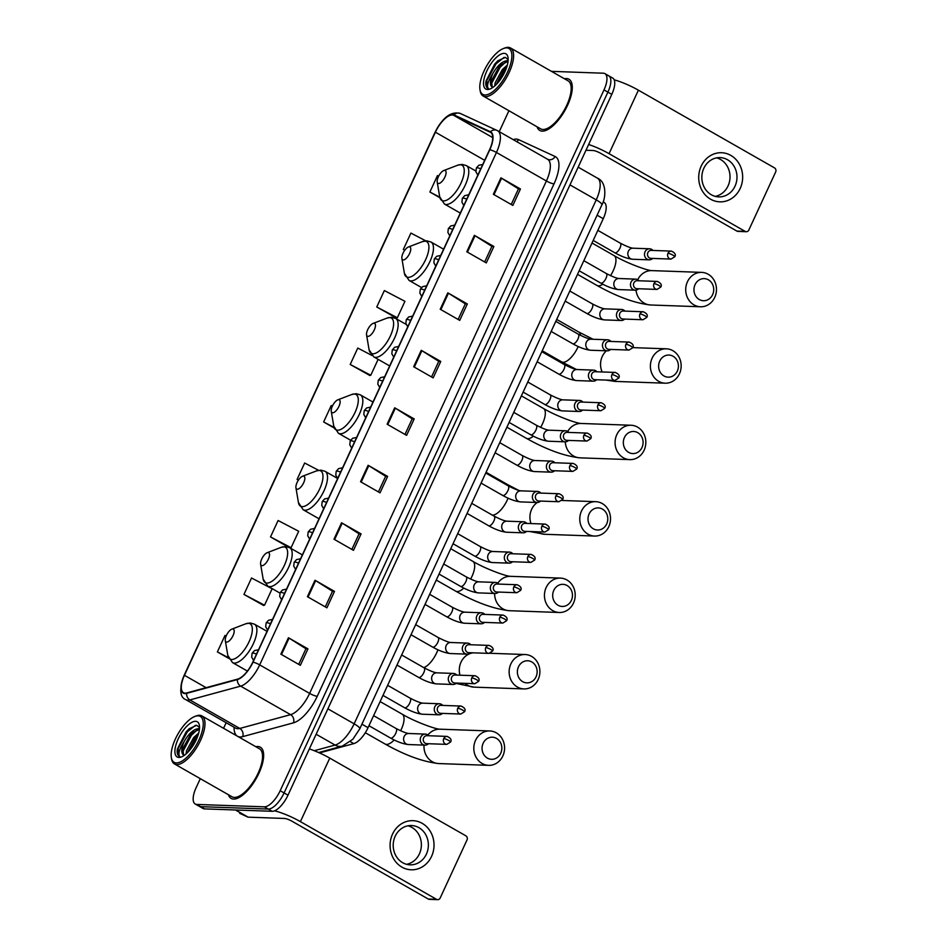 <?xml version="1.0" encoding="UTF-8"?>
<svg xmlns="http://www.w3.org/2000/svg" width="947" height="947" viewBox="0 0 947 947"><rect width="100%" height="100%" fill="white"/><g stroke="black" fill="none" stroke-linecap="round" stroke-linejoin="round"><path stroke-width="1.42" d="M603.902 202.291A18.431 7.469 119.7 0 1 604.127 202.409A18.431 7.469 119.7 0 1 603.239 218.71L368.052 727.687A18.431 7.469 119.7 0 1 353.776 743.62L319.494 752.924M200.291 778.671L196.112 787.715A18.431 7.469 -60.3 0 0 195.224 804.015L203.025 808.466A18.431 7.469 -60.3 0 0 204.576 808.892L272.156 811.295A18.431 7.469 -60.3 0 0 287.995 795.16L611.798 94.369A18.431 7.469 -60.3 0 0 612.697 78.068L608.791 75.843A18.431 7.469 -60.3 0 0 607.24 75.429M195.224 804.015A18.431 7.469 -60.3 0 0 196.763 804.429L264.355 806.832L268.261 809.069A18.431 7.469 -60.3 0 0 284.088 792.935L607.903 92.143A18.431 7.469 -60.3 0 0 608.791 75.843A18.431 7.469 -60.3 0 1 607.903 92.143L284.088 792.935A18.431 7.469 -60.3 0 1 268.261 809.069L200.669 806.655L268.261 809.069L272.156 811.295M199.119 806.24A18.431 7.469 -60.3 0 0 200.669 806.655A18.431 7.469 -60.3 0 1 199.119 806.24M233.601 799.067A29.487 11.944 -60.3 0 0 257.584 775.995A29.487 11.944 -60.3 0 0 260.354 747.183A29.487 11.944 -60.3 0 0 257.88 746.508A29.487 11.944 -60.3 0 0 255.832 746.721A29.487 11.944 -60.3 0 1 257.88 746.508A29.487 11.944 -60.3 0 1 260.354 747.183A29.487 11.944 -60.3 0 1 257.584 775.995A29.487 11.944 -60.3 0 1 233.601 799.067A29.487 11.944 -60.3 0 1 231.115 798.392A29.487 11.944 -60.3 0 0 233.601 799.067M542.229 131.124A29.487 11.944 -60.3 0 0 566.223 108.053A29.487 11.944 -60.3 0 0 568.993 79.24A29.487 11.944 -60.3 0 0 566.519 78.565A29.487 11.944 -60.3 0 0 564.471 78.779A29.487 11.944 -60.3 0 1 566.519 78.565A29.487 11.944 -60.3 0 1 568.993 79.24A29.487 11.944 -60.3 0 1 566.223 108.053A29.487 11.944 -60.3 0 1 542.229 131.124A29.487 11.944 -60.3 0 1 539.754 130.449A29.487 11.944 -60.3 0 0 542.229 131.124M185.139 693.145A19.662 7.967 119.7 0 1 183.481 692.695A19.662 7.967 119.7 0 1 184.44 675.306L435.395 132.201A19.662 7.967 119.7 0 1 453.684 115.309L490.274 132.213A19.662 7.967 119.7 0 1 490.522 132.343A19.662 7.967 119.7 0 1 489.563 149.733L252.802 662.142A19.662 7.967 119.7 0 1 237.567 679.129L186.784 692.932A19.662 7.967 119.7 0 1 185.139 693.145M184.937 693.583A20.147 8.168 -60.3 0 0 186.63 693.358L237.401 679.567A20.147 8.168 -60.3 0 0 253.015 662.142L489.788 149.733A20.147 8.168 -60.3 0 0 490.51 131.787L453.921 114.883A20.147 8.168 -60.3 0 0 435.17 132.189L184.215 675.306A20.147 8.168 -60.3 0 0 184.937 693.583M376.752 306.994L397.349 317.754L404.937 301.324L384.352 290.563L376.752 306.994L396.343 317.955M371.875 355.421L357.788 348.046L350.201 364.477L369.78 375.45M243.947 594.42L264.533 605.18L272.132 588.762L251.535 578.001L243.947 594.42L263.526 605.393M228.428 794.734A29.487 11.944 -60.3 0 0 231.115 798.392A29.487 11.944 -60.3 0 1 228.428 794.734M537.056 126.791A29.487 11.944 -60.3 0 0 539.754 130.449A29.487 11.944 -60.3 0 1 537.056 126.791M508.93 110.728L499.247 131.669M226.155 722.715L223.575 728.302M264.355 806.832A18.431 7.469 -60.3 0 0 280.182 790.709L603.997 89.918A18.431 7.469 -60.3 0 0 604.896 73.617A18.431 7.469 -60.3 0 0 603.346 73.203L551.462 71.356M447.813 292.824L467.321 303.963L459.733 320.382L440.225 309.243L447.813 292.824A4.913 0.935 -155.2 0 1 448.452 293.203L440.876 309.622M474.376 235.341L493.884 246.48L486.296 262.899L466.788 251.76L474.376 235.341A4.913 0.935 -155.2 0 1 475.015 235.72L467.439 252.127M500.939 177.847L520.448 188.986L512.86 205.416L493.351 194.277L500.939 177.847A4.913 0.935 -155.2 0 1 501.579 178.237L494.003 194.644M368.123 465.285L387.631 476.424L380.043 492.842L360.535 481.703L368.123 465.285A4.913 0.935 -155.2 0 1 368.774 465.664L361.186 482.082M341.559 522.768L361.067 533.907L353.48 550.337L333.971 539.198L341.559 522.768A4.913 0.935 -155.2 0 1 342.21 523.158L334.622 539.565M314.996 580.251L334.504 591.39L326.916 607.82L307.408 596.681L314.996 580.251A4.913 0.935 -155.2 0 1 315.647 580.641L308.059 597.048M288.433 637.745L307.953 648.884L300.353 665.303L280.845 654.164L288.433 637.745A4.913 0.935 -155.2 0 1 289.084 638.124L281.496 654.543M421.249 350.307L440.757 361.446L433.17 377.877L413.661 366.738L421.249 350.307A4.913 0.935 -155.2 0 1 421.889 350.698L414.312 367.105M394.686 407.802L414.194 418.929L406.606 435.36L387.098 424.22L394.686 407.802A4.913 0.935 -155.2 0 1 395.337 408.181L387.749 424.587M425.795 240.858L410.915 233.08L403.315 249.499L404.736 250.304M438.627 176.201L437.467 175.586L429.879 192.016L439.882 197.722M318.594 470.304L304.662 463.024L297.074 479.454L298.376 480.188M290.09 547.922L291.096 547.697L270.511 536.937L288.196 547.035M291.096 547.697L298.696 531.267L278.098 520.507L270.511 536.937M226.132 636.088L224.972 635.484L217.384 651.915L228.712 658.378M332.373 406.133L331.225 405.541L323.637 421.96L334.232 428.008M414.194 418.929L412.182 418.858M404.985 434.436L412.205 418.811L395.337 408.181M440.757 361.446L438.745 361.375M431.548 376.942L438.769 361.328L421.889 350.698M307.953 648.884L305.928 648.813M298.731 664.38L305.952 648.754L289.084 638.124M334.504 591.39L332.492 591.319M325.295 606.897L332.515 591.271L315.647 580.641M361.067 533.907L359.055 533.836M351.858 549.402L359.079 533.788L342.21 523.158M387.631 476.424L385.618 476.353M378.421 491.919L385.642 476.294L368.774 465.664M520.448 188.986L518.435 188.915M511.238 204.481L518.459 188.867L501.579 178.237M493.884 246.48L491.872 246.398M484.675 261.976L491.895 246.35L475.015 235.72M467.321 303.963L465.308 303.892M458.111 319.459L465.332 303.833L448.452 293.203M323.637 421.96L334.042 427.405M297.074 479.454L298.4 480.141M264.533 605.18L263.266 605.453M217.384 651.915L228.416 657.68M350.201 364.477L370.786 375.237L369.508 375.497M378.125 359.351L370.786 375.237M397.349 317.754L396.071 318.014M403.315 249.499L404.771 250.257M429.879 192.016L439.763 197.177M431.56 856.372A24.575 21.97 -88 0 1 401.93 867.132A24.575 21.97 -88 0 1 392.543 834.094A24.575 21.97 -88 0 1 422.173 823.334A24.575 21.97 -88 0 1 431.56 856.372M395.171 836.272A19.662 17.579 92 0 0 410.087 864.836A19.662 17.579 92 0 0 426.399 854.099A19.662 17.579 92 0 0 411.483 825.535A19.662 17.579 92 0 0 395.171 836.272M407.979 825.808A19.662 17.579 -88 0 1 419.414 853.851A19.662 17.579 -88 0 1 406.618 864.315M274.512 810.821A24.575 4.676 24.8 0 1 300.412 821.629L436.496 899.319A3.066 2.746 92 0 0 440.201 897.969L467.013 839.942A3.066 2.746 92 0 0 465.841 835.81L329.757 758.121L300.412 821.629M309.361 748.923A24.575 4.676 24.8 0 1 329.757 758.121M437.656 899.65L429.417 899.354A3.066 2.746 -88 0 1 428.257 899.023L292.173 821.333A6.144 1.172 -155.2 0 0 284.55 818.457L248.126 817.154A3.066 1.243 119.7 0 1 247.913 817.107L239.757 813.343A3.066 1.243 119.7 0 1 239.721 813.319A3.066 1.243 119.7 0 1 239.674 813.295M198.089 715.825A26.421 10.701 -60.3 0 0 194.833 716.453A26.421 10.701 -60.3 0 0 177.918 734.067A26.421 10.701 -60.3 0 0 171.348 757.588A26.421 10.701 -60.3 0 0 176.331 762.915A26.421 10.701 -60.3 0 0 199.024 739.796A26.421 10.701 -60.3 0 0 198.089 715.825M171.348 757.588L171.585 758.985A27.641 11.198 -60.3 0 0 174.485 763.933A27.641 11.198 -60.3 0 0 176.805 764.56A27.641 11.198 -60.3 0 0 199.296 742.945A27.641 11.198 -60.3 0 0 201.889 715.92A27.641 11.198 -60.3 0 0 199.568 715.293A27.641 11.198 -60.3 0 0 196.159 715.944L194.833 716.453M174.485 763.933L232.039 796.794A27.641 11.198 -60.3 0 0 234.359 797.421A27.641 11.198 -60.3 0 0 256.85 775.794A27.641 11.198 -60.3 0 0 259.442 748.781L201.889 715.92M199.533 727.521L196.704 725.307L189.069 728.799L177.148 750.355C176.994 753.848 177.894 755.919 179.835 756.594C177.764 754.333 179.232 749.255 184.263 741.371C188.927 733.298 193.721 729.048 198.681 728.622L199.474 728.776M186.074 753.93L186.5 750.793L193.638 737.571L198.728 732.978M187.482 752.605L194.857 738.269L198.124 735.002M184.263 741.371A15.353 6.227 -60.3 0 0 183.517 754.948A15.353 6.227 -60.3 0 0 184.405 755.256M183.611 754.996L182.842 748.71L189.98 735.488L192.726 732.658L199.426 729.308M178.865 757.434A20.278 8.215 -60.3 0 0 181.327 756.973A20.278 8.215 -60.3 0 0 194.348 743.442A20.278 8.215 -60.3 0 0 199.379 725.355A20.278 8.215 -60.3 0 0 195.555 721.306A20.278 8.215 -60.3 0 0 178.143 739.051A20.278 8.215 -60.3 0 0 178.865 757.434M179.22 756.322L179.835 756.594M179.243 756.333L178.119 748.58L186.63 732.386L195.449 725.331M182.629 753.552L182.996 751.362L191.507 735.18L197.284 729.758M188.678 751.35L197.568 736.612M177.326 749.124L186.014 732.043L189.293 728.61M182.499 750.533L190.892 734.825L193.531 731.984M187.601 752.486L195.769 737.606L198.112 735.061M500.726 753.267A11.056 9.884 92 0 0 496.5 738.4A11.056 9.884 92 0 0 483.171 743.241A11.056 9.884 92 0 0 487.397 758.109A11.056 9.884 92 0 0 500.726 753.267M475.536 740.353A17.2 15.377 -88 0 1 489.812 730.966A17.2 15.377 -88 0 1 502.857 755.955A17.2 15.377 -88 0 1 488.581 765.342A17.2 15.377 -88 0 1 475.536 740.353M232.761 628.962A7.375 2.983 -60.3 0 0 231.849 629.128A7.375 2.983 -60.3 0 0 227.138 634.04A7.375 2.983 -60.3 0 0 225.303 640.61A7.375 2.983 -60.3 0 0 226.688 642.102A7.375 2.983 -60.3 0 0 233.021 635.638A7.375 2.983 -60.3 0 0 232.761 628.962M536.038 676.833A11.056 9.884 92 0 0 531.812 661.965A11.056 9.884 92 0 0 518.483 666.806A11.056 9.884 92 0 0 522.708 681.674A11.056 9.884 92 0 0 536.038 676.833M510.859 663.93A17.2 15.377 -88 0 1 525.123 654.531A17.2 15.377 -88 0 1 538.168 679.52A17.2 15.377 -88 0 1 523.904 688.919A17.2 15.377 -88 0 1 510.859 663.93M268.084 552.527A7.375 2.983 -60.3 0 0 267.172 552.705A7.375 2.983 -60.3 0 0 262.449 557.617A7.375 2.983 -60.3 0 0 260.614 564.175A7.375 2.983 -60.3 0 0 262.011 565.667A7.375 2.983 -60.3 0 0 268.344 559.215A7.375 2.983 -60.3 0 0 268.084 552.527M571.361 600.41A11.056 9.884 92 0 0 567.135 585.542A11.056 9.884 92 0 0 553.794 590.383A11.056 9.884 92 0 0 558.02 605.251A11.056 9.884 92 0 0 571.361 600.41M546.17 587.495A17.2 15.377 -88 0 1 560.446 578.108A17.2 15.377 -88 0 1 573.491 603.097A17.2 15.377 -88 0 1 559.215 612.484A17.2 15.377 -88 0 1 546.17 587.495M303.395 476.092A7.375 2.983 -60.3 0 0 302.484 476.27A7.375 2.983 -60.3 0 0 297.76 481.183A7.375 2.983 -60.3 0 0 295.938 487.752A7.375 2.983 -60.3 0 0 297.322 489.232A7.375 2.983 -60.3 0 0 303.656 482.781A7.375 2.983 -60.3 0 0 303.395 476.092M606.672 523.975A11.056 9.884 92 0 0 602.446 509.107A11.056 9.884 92 0 0 589.117 513.949A11.056 9.884 92 0 0 593.343 528.817A11.056 9.884 92 0 0 606.672 523.975M581.494 511.072A17.2 15.377 -88 0 1 595.758 501.673A17.2 15.377 -88 0 1 608.803 526.662A17.2 15.377 -88 0 1 594.538 536.049A17.2 15.377 -88 0 1 581.494 511.072M338.706 399.67A7.375 2.983 -60.3 0 0 337.795 399.847A7.375 2.983 -60.3 0 0 333.084 404.76A7.375 2.983 -60.3 0 0 331.249 411.318A7.375 2.983 -60.3 0 0 332.634 412.809A7.375 2.983 -60.3 0 0 338.967 406.358A7.375 2.983 -60.3 0 0 338.706 399.67M641.983 447.54A11.056 9.884 92 0 0 637.757 432.672A11.056 9.884 92 0 0 624.428 437.526A11.056 9.884 92 0 0 628.654 452.382A11.056 9.884 92 0 0 641.983 447.54M616.805 434.637A17.2 15.377 -88 0 1 631.069 425.25A17.2 15.377 -88 0 1 644.114 450.227A17.2 15.377 -88 0 1 629.85 459.626A17.2 15.377 -88 0 1 616.805 434.637M374.029 323.235A7.375 2.983 -60.3 0 0 373.118 323.412A7.375 2.983 -60.3 0 0 368.395 328.325A7.375 2.983 -60.3 0 0 366.56 334.895A7.375 2.983 -60.3 0 0 367.957 336.374A7.375 2.983 -60.3 0 0 374.29 329.923A7.375 2.983 -60.3 0 0 374.029 323.235M677.306 371.117A11.056 9.884 92 0 0 673.08 356.25A11.056 9.884 92 0 0 659.739 361.091A11.056 9.884 92 0 0 663.965 375.959A11.056 9.884 92 0 0 677.306 371.117M652.116 358.203A17.2 15.377 -88 0 1 666.392 348.816A17.2 15.377 -88 0 1 679.437 373.805A17.2 15.377 -88 0 1 665.161 383.192A17.2 15.377 -88 0 1 652.116 358.203M409.341 246.812A7.375 2.983 -60.3 0 0 408.429 246.978A7.375 2.983 -60.3 0 0 403.706 251.89A7.375 2.983 -60.3 0 0 401.883 258.46A7.375 2.983 -60.3 0 0 403.268 259.952A7.375 2.983 -60.3 0 0 409.601 253.488A7.375 2.983 -60.3 0 0 409.341 246.812M712.618 294.683A11.056 9.884 92 0 0 708.392 279.815A11.056 9.884 92 0 0 695.062 284.656A11.056 9.884 92 0 0 699.288 299.524A11.056 9.884 92 0 0 712.618 294.683M687.439 281.78A17.2 15.377 -88 0 1 701.703 272.381A17.2 15.377 -88 0 1 714.748 297.37A17.2 15.377 -88 0 1 700.484 306.769A17.2 15.377 -88 0 1 687.439 281.78M444.652 170.377A7.375 2.983 -60.3 0 0 443.752 170.555A7.375 2.983 -60.3 0 0 439.029 175.467A7.375 2.983 -60.3 0 0 437.194 182.025A7.375 2.983 -60.3 0 0 438.579 183.517A7.375 2.983 -60.3 0 0 444.912 177.065A7.375 2.983 -60.3 0 0 444.652 170.377M428.742 735.748A5.528 4.948 92 0 0 420.409 738.234A5.528 4.948 92 0 0 428.458 743.726M443.752 738.577A3.989 3.575 92 0 1 447.055 736.399L426.979 735.677A3.989 3.575 92 0 0 425.191 743.229A3.989 3.575 92 0 0 426.695 743.655L446.771 744.378L450.547 742.057A3.989 0.758 24.8 0 0 448.7 740.447A3.989 0.758 -155.2 0 0 443.752 738.577A3.989 3.575 92 0 0 446.771 744.378M442.758 705.408A5.528 4.948 92 0 0 434.424 707.906A5.528 4.948 92 0 0 442.474 713.387M457.768 708.249A3.989 3.575 92 0 1 461.071 706.06L440.994 705.349A3.989 3.575 92 0 0 439.207 712.902A3.989 3.575 92 0 0 440.71 713.328L460.787 714.05L464.563 711.73A3.989 0.758 24.8 0 0 462.716 710.12A3.989 0.758 -155.2 0 0 457.768 708.249A3.989 3.575 92 0 0 460.787 714.05M456.774 675.081A5.528 4.948 92 0 0 448.44 677.578A5.528 4.948 92 0 0 456.49 683.059M471.784 677.91A3.989 3.575 92 0 1 475.086 675.732L455.01 675.022A3.989 3.575 92 0 0 453.222 682.562A3.989 3.575 92 0 0 454.726 683L474.802 683.71L478.578 681.402A3.989 0.758 24.8 0 0 476.732 679.792A3.989 0.758 -155.2 0 0 471.784 677.91A3.989 3.575 92 0 0 474.802 683.71M470.789 644.753A5.528 4.948 92 0 0 462.456 647.239A5.528 4.948 92 0 0 470.505 652.732M485.787 647.582A3.989 3.575 92 0 1 489.102 645.404L469.025 644.682A3.989 3.575 92 0 0 467.238 652.234A3.989 3.575 92 0 0 468.741 652.672L488.818 653.383L492.594 651.062A3.989 0.758 24.8 0 0 490.747 649.453A3.989 0.758 -155.2 0 0 485.787 647.582A3.989 3.575 92 0 0 488.818 653.383M484.805 614.414A5.528 4.948 92 0 0 476.471 616.911A5.528 4.948 92 0 0 484.521 622.404M499.803 617.255A3.989 3.575 92 0 1 503.117 615.065L483.041 614.354A3.989 3.575 92 0 0 481.254 621.907A3.989 3.575 92 0 0 482.757 622.333L502.833 623.055L506.598 620.735A3.989 0.758 24.8 0 0 504.763 619.125A3.989 0.758 -155.2 0 0 499.803 617.255A3.989 3.575 92 0 0 502.833 623.055M498.82 584.086A5.528 4.948 92 0 0 490.487 586.584A5.528 4.948 92 0 0 498.536 592.064M513.819 586.915A3.989 3.575 92 0 1 517.133 584.737L497.057 584.027A3.989 3.575 92 0 0 495.269 591.579A3.989 3.575 92 0 0 496.773 592.005L516.849 592.715L520.613 590.407A3.989 0.758 24.8 0 0 518.778 588.797A3.989 0.758 -155.2 0 0 513.819 586.915A3.989 3.575 92 0 0 516.849 592.715M512.836 553.758A5.528 4.948 92 0 0 504.491 556.256A5.528 4.948 92 0 0 512.552 561.737M527.834 556.587A3.989 3.575 92 0 1 531.149 554.409L511.072 553.699A3.989 3.575 92 0 0 509.285 561.24A3.989 3.575 92 0 0 510.788 561.678L530.865 562.388L534.629 560.079A3.989 0.758 24.8 0 0 532.794 558.458A3.989 0.758 -155.2 0 0 527.834 556.587A3.989 3.575 92 0 0 530.865 562.388M526.852 523.431A5.528 4.948 92 0 0 518.506 525.916A5.528 4.948 92 0 0 526.568 531.409M541.85 526.26A3.989 3.575 92 0 1 545.164 524.082L525.076 523.36A3.989 3.575 92 0 0 523.3 530.912A3.989 3.575 92 0 0 524.792 531.338L544.88 532.06L548.644 529.74A3.989 0.758 24.8 0 0 546.81 528.13A3.989 0.758 -155.2 0 0 541.85 526.26A3.989 3.575 92 0 0 544.88 532.06M540.867 493.091A5.528 4.948 92 0 0 532.522 495.589A5.528 4.948 92 0 0 540.583 501.07M555.865 495.932A3.989 3.575 92 0 1 559.18 493.742L539.092 493.032A3.989 3.575 92 0 0 537.304 500.584A3.989 3.575 92 0 0 538.807 501.01L558.896 501.732L562.66 499.412A3.989 0.758 24.8 0 0 560.825 497.802A3.989 0.758 -155.2 0 0 555.865 495.932A3.989 3.575 92 0 0 558.896 501.732M554.883 462.763A5.528 4.948 92 0 0 546.537 465.261A5.528 4.948 92 0 0 554.599 470.742M569.881 465.593A3.989 3.575 92 0 1 573.195 463.414L553.107 462.704A3.989 3.575 92 0 0 551.32 470.245A3.989 3.575 92 0 0 552.823 470.683L572.911 471.393L576.676 469.085A3.989 0.758 24.8 0 0 574.841 467.475A3.989 0.758 -155.2 0 0 569.881 465.593A3.989 3.575 92 0 0 572.911 471.393M568.898 432.436A5.528 4.948 92 0 0 560.553 434.922A5.528 4.948 92 0 0 568.614 440.414M583.897 435.265A3.989 3.575 92 0 1 587.211 433.087L567.123 432.365A3.989 3.575 92 0 0 565.335 439.917A3.989 3.575 92 0 0 566.839 440.355L586.927 441.065L590.691 438.745A3.989 0.758 24.8 0 0 588.856 437.135A3.989 0.758 -155.2 0 0 583.897 435.265A3.989 3.575 92 0 0 586.927 441.065M582.914 402.096A5.528 4.948 92 0 0 574.569 404.594A5.528 4.948 92 0 0 582.63 410.087M597.912 404.937A3.989 3.575 92 0 1 601.227 402.747L581.138 402.037A3.989 3.575 92 0 0 579.351 409.589A3.989 3.575 92 0 0 580.854 410.015L600.943 410.738L604.707 408.417A3.989 0.758 24.8 0 0 602.872 406.808A3.989 0.758 -155.2 0 0 597.912 404.937A3.989 3.575 92 0 0 600.943 410.738M596.93 371.769A5.528 4.948 92 0 0 588.584 374.266A5.528 4.948 92 0 0 596.646 379.747M611.928 374.598A3.989 3.575 92 0 1 615.242 372.42L595.154 371.709A3.989 3.575 92 0 0 593.367 379.262A3.989 3.575 92 0 0 594.87 379.688L614.958 380.398L618.722 378.09A3.989 0.758 24.8 0 0 616.888 376.48A3.989 0.758 -155.2 0 0 611.928 374.598A3.989 3.575 92 0 0 614.958 380.398M610.945 341.441A5.528 4.948 92 0 0 602.6 343.939A5.528 4.948 92 0 0 610.661 349.419M625.943 344.27A3.989 3.575 92 0 1 629.258 342.092L609.17 341.382A3.989 3.575 92 0 0 607.382 348.922A3.989 3.575 92 0 0 608.885 349.36L628.974 350.07L632.738 347.762A3.989 0.758 24.8 0 0 630.903 346.14A3.989 0.758 -155.2 0 0 625.943 344.27A3.989 3.575 92 0 0 628.974 350.07M624.961 311.113A5.528 4.948 92 0 0 616.615 313.599A5.528 4.948 92 0 0 624.677 319.092M639.959 313.942A3.989 3.575 92 0 1 643.273 311.764L623.185 311.042A3.989 3.575 92 0 0 621.398 318.594A3.989 3.575 92 0 0 622.901 319.021L642.989 319.743L646.754 317.423A3.989 0.758 24.8 0 0 644.919 315.813A3.989 0.758 -155.2 0 0 639.959 313.942A3.989 3.575 92 0 0 642.989 319.743M638.965 280.774A5.528 4.948 92 0 0 630.631 283.271A5.528 4.948 92 0 0 638.68 288.752M653.975 283.615A3.989 3.575 92 0 1 657.289 281.425L637.201 280.714A3.989 3.575 92 0 0 635.413 288.267A3.989 3.575 92 0 0 636.917 288.693L657.005 289.415L660.769 287.095A3.989 0.758 24.8 0 0 658.923 285.485A3.989 0.758 -155.2 0 0 653.975 283.615A3.989 3.575 92 0 0 657.005 289.415M652.98 250.446A5.528 4.948 92 0 0 644.647 252.944A5.528 4.948 92 0 0 652.696 258.424M667.99 253.275A3.989 3.575 92 0 1 671.305 251.097L651.216 250.387A3.989 3.575 92 0 0 649.429 257.927A3.989 3.575 92 0 0 650.932 258.365L671.021 259.076L674.785 256.767A3.989 0.758 24.8 0 0 672.938 255.157A3.989 0.758 -155.2 0 0 667.99 253.275A3.989 3.575 92 0 0 671.021 259.076M740.199 188.429A24.575 21.97 -88 0 1 710.57 199.19A24.575 21.97 -88 0 1 701.171 166.151A24.575 21.97 -88 0 1 730.8 155.391A24.575 21.97 -88 0 1 740.199 188.429M703.81 168.341A19.662 17.579 92 0 0 718.714 196.893A19.662 17.579 92 0 0 735.026 186.157A19.662 17.579 92 0 0 720.111 157.604A19.662 17.579 92 0 0 703.81 168.341M716.619 157.865A19.662 17.579 -88 0 1 728.054 185.908A19.662 17.579 -88 0 1 715.245 196.372M588.643 144.489A24.575 4.676 24.8 0 1 609.051 153.686L745.135 231.376A3.066 2.746 92 0 0 748.828 230.038L775.652 171.999A3.066 2.746 92 0 0 774.48 167.868L638.396 90.178L609.051 153.686M614.165 79.808A24.575 4.676 24.8 0 1 638.396 90.178M746.283 231.707L738.044 231.411A3.066 2.746 -88 0 1 736.884 231.08L600.8 153.39A6.144 1.172 -155.2 0 0 593.177 150.514L585.98 150.253M506.716 47.883A26.421 10.701 -60.3 0 0 503.461 48.51A26.421 10.701 -60.3 0 0 486.545 66.124A26.421 10.701 -60.3 0 0 479.987 89.645A26.421 10.701 -60.3 0 0 484.959 94.972A26.421 10.701 -60.3 0 0 507.651 71.854A26.421 10.701 -60.3 0 0 506.716 47.883M479.987 89.645L480.224 91.042A27.641 11.198 -60.3 0 0 483.112 95.99A27.641 11.198 -60.3 0 0 485.432 96.63A27.641 11.198 -60.3 0 0 507.923 75.002A27.641 11.198 -60.3 0 0 510.528 47.977A27.641 11.198 -60.3 0 0 508.196 47.35A27.641 11.198 -60.3 0 0 504.798 48.001L503.461 48.51M483.112 95.99L540.666 128.851A27.641 11.198 -60.3 0 0 542.986 129.479A27.641 11.198 -60.3 0 0 565.477 107.863A27.641 11.198 -60.3 0 0 568.082 80.838L510.528 47.977M508.16 59.59L505.343 57.376L497.708 60.868L485.775 82.425C485.633 85.905 486.533 87.976 488.474 88.651C486.391 86.39 487.871 81.312 492.902 73.428C497.554 65.367 502.36 61.117 507.308 60.679L508.101 60.833M494.701 85.988L495.127 82.851L502.265 69.628L507.355 65.035M496.121 84.662L503.484 70.327L506.763 67.059M492.902 73.428A15.353 6.227 -60.3 0 0 492.156 87.006A15.353 6.227 -60.3 0 0 493.032 87.313M492.239 87.053L491.469 80.767L498.607 67.545L501.365 64.716L508.054 61.366M487.492 89.503A20.278 8.215 -60.3 0 0 489.954 89.03A20.278 8.215 -60.3 0 0 502.975 75.5A20.278 8.215 -60.3 0 0 508.006 57.412A20.278 8.215 -60.3 0 0 504.195 53.363A20.278 8.215 -60.3 0 0 486.77 71.108A20.278 8.215 -60.3 0 0 487.492 89.503M487.847 88.379L488.474 88.651M487.871 88.391L486.758 80.637L495.257 64.455L504.076 57.388M491.256 85.609L491.635 83.419L500.134 67.237L505.911 61.815M497.305 83.419L506.195 68.669M485.965 81.182L494.654 64.1L497.921 60.679M491.138 82.602L499.531 66.882L502.17 64.041M496.228 84.555L504.408 69.676L506.74 67.13M350.366 741.667L353.776 743.62M361.932 724.183L368.052 727.687M597.107 215.206L603.239 218.71M287.995 795.16L280.182 790.709M204.576 808.892L196.763 804.429M611.798 94.369L603.997 89.918M314.286 750.722L335.096 745.076L316.132 734.245M359.801 728.788A12.287 2.332 -155.2 0 0 354.142 723.828L596.243 199.876A24.575 9.955 -60.3 0 0 597.427 178.154C607.287 182.096 605.607 199.154 601.901 204.836L359.801 728.788L352.805 739.323L342.341 746.106A12.287 10.417 -105.2 0 1 335.096 745.076A24.575 9.955 -60.3 0 0 354.142 723.828L327.875 708.829M601.901 204.836A12.287 2.332 -155.2 0 0 596.243 199.876L569.976 184.89M184.44 675.306L206.115 687.676M513.167 139.611A30.718 12.441 119.7 0 1 516.34 139.102A30.718 12.441 119.7 0 1 518.53 139.611L555.12 156.515A30.718 12.441 119.7 0 1 554.019 183.872L317.245 696.282A30.718 12.441 119.7 0 1 293.44 722.845L242.669 736.636A30.718 12.441 119.7 0 1 237.827 736.435M489.788 149.733A6.144 1.172 24.8 0 1 496.453 152.479L259.679 664.889A24.575 9.955 119.7 0 1 240.633 686.137L189.862 699.928A24.575 9.955 119.7 0 1 187.79 700.2A24.575 9.955 119.7 0 1 185.73 699.632L235.673 728.148A24.575 9.955 -60.3 0 0 237.744 728.705A24.575 9.955 -60.3 0 0 239.804 728.444L290.575 714.654A24.575 9.955 -60.3 0 0 309.622 693.405L546.395 180.995A24.575 9.955 -60.3 0 0 547.591 159.262A6.144 5.611 114.8 0 0 555.12 156.515M186.63 693.358A6.144 5.209 -105.2 0 0 189.862 699.928L239.804 728.444A6.144 5.209 74.8 0 1 242.669 736.636M317.245 696.282A6.144 1.172 -155.2 0 1 309.622 693.405L259.679 664.889A6.144 1.172 -155.2 0 0 253.015 662.142M490.51 131.787A6.144 5.611 -65.2 0 1 497.329 130.591A24.575 9.955 119.7 0 1 497.637 130.745A24.575 9.955 119.7 0 1 496.453 152.479L546.395 180.995A6.144 1.172 -155.2 0 0 554.019 183.872M293.44 722.845A6.144 5.209 74.8 0 0 290.575 714.654L240.633 686.137A6.144 5.209 -105.2 0 1 237.401 679.567M453.921 114.883A6.144 5.611 -65.2 0 1 460.349 113.486C451.163 111.036 442.734 117.321 435.052 132.308L184.097 675.424A6.144 1.172 24.8 0 1 184.215 675.306M237.212 736.079A30.718 12.441 119.7 0 1 234.075 727.237M516.766 141.659A6.144 5.611 114.8 0 0 518.53 139.611M453.684 115.309L492.724 137.599M435.395 132.201L484.675 160.327M235.578 809.993L248.126 817.154M428.257 899.023L436.496 899.319M247.913 817.107L235.436 809.981M394.189 739.974A17.2 6.972 119.7 0 1 386.53 744.413A17.2 6.972 119.7 0 1 385.086 744.022C405.186 755.315 423.072 761.838 438.745 763.566L488.581 765.342M424.031 745.1A17.2 15.377 92 0 0 438.745 763.566M380.114 701.573L402.144 714.145A17.2 6.972 119.7 0 1 401.303 729.356A17.2 6.972 119.7 0 1 400.617 730.776M402.144 714.145C414.81 721.78 436.153 729.403 439.976 729.19A17.2 15.377 92 0 0 427.926 734.979M248.374 623.292A20.313 8.227 -60.3 0 0 245.865 623.765L250.245 622.984L254.423 624.156A22.112 8.961 -60.3 0 1 252.34 645.771A22.112 8.961 -60.3 0 1 234.347 663.078A22.112 8.961 -60.3 0 1 232.489 662.569L227.813 655.407A20.313 8.227 -60.3 0 0 231.636 659.503A20.313 8.227 -60.3 0 0 249.085 641.711A20.313 8.227 -60.3 0 0 248.374 623.292M473.334 652.826A17.2 15.377 92 0 0 461.023 662.154A17.2 15.377 92 0 0 459.982 675.199M464.953 683.367A17.2 15.377 92 0 0 474.068 687.143L523.904 688.919M437.916 649.772A17.2 6.972 119.7 0 1 436.614 652.933A17.2 6.972 119.7 0 1 423.794 667.647M283.686 546.857A20.313 8.227 -60.3 0 0 281.176 547.342L285.568 546.561L289.735 547.721A22.112 8.961 -60.3 0 1 287.651 569.348A22.112 8.961 -60.3 0 1 269.658 586.643A22.112 8.961 -60.3 0 1 267.8 586.134L263.124 578.972A20.313 8.227 -60.3 0 0 266.959 583.068A20.313 8.227 -60.3 0 0 284.408 565.288A20.313 8.227 -60.3 0 0 283.686 546.857M463.817 588.099A17.2 6.972 119.7 0 1 457.164 591.555A17.2 6.972 119.7 0 1 455.72 591.165C475.82 602.458 493.707 608.968 509.379 610.708L559.215 612.484M494.606 593.461A17.2 15.377 92 0 0 509.379 610.708M450.748 548.715L472.766 561.287A17.2 6.972 119.7 0 1 471.937 576.498A17.2 6.972 119.7 0 1 470.623 579.091M472.766 561.287C485.444 568.922 506.787 576.545 510.599 576.332A17.2 15.377 92 0 0 497.779 583.174M318.997 470.422A20.313 8.227 -60.3 0 0 316.499 470.908L320.879 470.126L325.046 471.298A22.112 8.961 -60.3 0 1 322.974 492.913A22.112 8.961 -60.3 0 1 304.981 510.208A22.112 8.961 -60.3 0 1 303.123 509.711L298.435 502.537A20.313 8.227 -60.3 0 0 302.271 506.645A20.313 8.227 -60.3 0 0 319.719 488.853A20.313 8.227 -60.3 0 0 318.997 470.422M508.077 498.158A17.2 6.972 119.7 0 1 507.249 500.075A17.2 6.972 119.7 0 1 492.476 515.132A17.2 6.972 119.7 0 1 492.357 515.121M537.28 502.49A17.2 15.377 92 0 0 531.646 509.297A17.2 15.377 92 0 0 531.007 523.573M537.209 531.788A17.2 15.377 92 0 0 544.691 534.286L594.538 536.049M354.32 393.999A20.313 8.227 -60.3 0 0 351.81 394.485L356.19 393.703L360.369 394.863A22.112 8.961 -60.3 0 1 358.286 416.479A22.112 8.961 -60.3 0 1 340.293 433.785A22.112 8.961 -60.3 0 1 338.434 433.276L333.758 426.114A20.313 8.227 -60.3 0 0 337.582 430.21A20.313 8.227 -60.3 0 0 355.042 412.43A20.313 8.227 -60.3 0 0 354.32 393.999M486.06 472.293L508.089 484.864A17.2 6.972 119.7 0 1 509.486 486.545M533.362 436.176A17.2 6.972 119.7 0 1 527.787 438.698A17.2 6.972 119.7 0 1 526.343 438.307C546.455 449.6 564.341 456.111 580.014 457.851L629.85 459.626M565.264 441.835A17.2 15.377 92 0 0 580.014 457.851M521.383 395.858L543.4 408.429A17.2 6.972 119.7 0 1 542.572 423.64A17.2 6.972 119.7 0 1 540.595 427.393M543.4 408.429C556.078 416.064 577.41 423.688 581.233 423.475A17.2 15.377 92 0 0 567.703 431.43M389.631 317.565A20.313 8.227 -60.3 0 0 387.134 318.05L391.513 317.269L395.68 318.441A22.112 8.961 -60.3 0 1 393.597 340.056A22.112 8.961 -60.3 0 1 375.604 357.35A22.112 8.961 -60.3 0 1 373.745 356.853L369.07 349.68A20.313 8.227 -60.3 0 0 372.905 353.776A20.313 8.227 -60.3 0 0 390.353 335.996A20.313 8.227 -60.3 0 0 389.631 317.565M578.191 346.519A17.2 6.972 119.7 0 1 577.883 347.206A17.2 6.972 119.7 0 1 563.11 362.263A17.2 6.972 119.7 0 1 561.666 361.872L576.439 369.46M606.423 350.804A17.2 15.377 92 0 0 602.28 356.439A17.2 15.377 92 0 0 602.138 371.958M610.188 380.232A17.2 15.377 92 0 0 615.325 381.416L665.161 383.192M424.943 241.142A20.313 8.227 -60.3 0 0 422.445 241.615L426.825 240.834L430.992 242.006A22.112 8.961 -60.3 0 1 428.92 263.621A22.112 8.961 -60.3 0 1 410.927 280.928A22.112 8.961 -60.3 0 1 409.068 280.419L404.381 273.257A20.313 8.227 -60.3 0 0 408.216 277.353A20.313 8.227 -60.3 0 0 425.665 259.573A20.313 8.227 -60.3 0 0 424.943 241.142M556.694 319.423L578.712 331.995A17.2 6.972 119.7 0 1 580.558 335.404M602.813 284.207A17.2 6.972 119.7 0 1 598.421 285.84A17.2 6.972 119.7 0 1 596.977 285.449C617.077 296.742 634.975 303.253 650.636 304.993L700.484 306.769M635.993 290.125A17.2 15.377 92 0 0 650.636 304.993M592.017 243L614.035 255.572A17.2 6.972 119.7 0 1 613.194 270.783A17.2 6.972 119.7 0 1 610.531 275.672M614.035 255.572C626.701 263.207 648.044 270.818 651.867 270.617A17.2 15.377 92 0 0 637.722 279.744M460.266 164.707A20.313 8.227 -60.3 0 0 457.756 165.192L462.148 164.411L466.315 165.583A22.112 8.961 -60.3 0 1 464.231 187.198A22.112 8.961 -60.3 0 1 446.238 204.493A22.112 8.961 -60.3 0 1 444.38 203.984L439.704 196.822A20.313 8.227 -60.3 0 0 443.527 200.918A20.313 8.227 -60.3 0 0 460.988 183.138A20.313 8.227 -60.3 0 0 460.266 164.707M253.595 660.414L251.677 657.111L252.115 653.264A6.144 1.172 24.8 0 1 252.813 653.063A6.144 1.172 -155.2 0 1 256.53 654.069M391.016 738.187A5.528 2.237 -60.3 0 0 395.609 733.653A5.528 2.237 -60.3 0 0 396.024 728.456C402.049 731.558 406.287 733.238 408.737 733.499A5.528 4.948 92 0 0 406.263 743.951A5.528 4.948 92 0 0 408.346 744.543C403.102 743.94 397.172 741.785 390.543 738.056A5.528 2.237 -60.3 0 0 391.016 738.187M267.61 630.086L265.693 626.784L266.131 622.937A6.144 1.172 24.8 0 1 266.829 622.724A6.144 1.172 -155.2 0 1 270.546 623.742M405.02 707.847A5.528 2.237 -60.3 0 0 409.625 703.325A5.528 2.237 -60.3 0 0 410.039 698.117C416.064 701.218 420.302 702.899 422.753 703.159A5.528 4.948 92 0 0 420.279 713.612A5.528 4.948 92 0 0 422.35 714.216C417.118 713.612 411.187 711.446 404.558 707.729A5.528 2.237 -60.3 0 0 405.02 707.847M281.626 599.759L279.708 596.456L280.146 592.609A6.144 1.172 24.8 0 1 280.845 592.396A6.144 1.172 -155.2 0 1 284.562 593.414M419.036 677.519A5.528 2.237 -60.3 0 0 423.64 672.986A5.528 2.237 -60.3 0 0 424.055 667.789C430.08 670.89 434.306 672.571 436.768 672.832A5.528 4.948 92 0 0 434.294 683.284A5.528 4.948 92 0 0 436.366 683.888C431.134 683.284 425.191 681.118 418.574 677.389A5.528 2.237 -60.3 0 0 419.036 677.519M295.642 569.431L293.724 566.117L294.162 562.269A6.144 1.172 24.8 0 1 294.86 562.068A6.144 1.172 -155.2 0 1 298.565 563.086M433.051 647.192A5.528 2.237 -60.3 0 0 437.656 642.658A5.528 2.237 -60.3 0 0 438.07 637.461C444.096 640.563 448.322 642.244 450.784 642.504A5.528 4.948 92 0 0 448.31 652.957A5.528 4.948 92 0 0 450.381 653.548C445.137 652.945 439.207 650.79 432.59 647.061A5.528 2.237 -60.3 0 0 433.051 647.192M309.657 539.092L307.739 535.789L308.177 531.942A6.144 1.172 24.8 0 1 308.876 531.74A6.144 1.172 -155.2 0 1 312.581 532.747M447.067 616.852A5.528 2.237 -60.3 0 0 451.672 612.33A5.528 2.237 -60.3 0 0 452.086 607.134C458.111 610.235 462.337 611.916 464.788 612.164A5.528 4.948 92 0 0 462.325 622.617A5.528 4.948 92 0 0 464.397 623.221C459.153 622.617 453.222 620.451 446.605 616.734A5.528 2.237 -60.3 0 0 447.067 616.852M323.673 508.764L321.755 505.461L322.193 501.614A6.144 1.172 24.8 0 1 322.891 501.401A6.144 1.172 -155.2 0 1 326.597 502.419M461.082 586.524A5.528 2.237 -60.3 0 0 465.687 581.991A5.528 2.237 -60.3 0 0 466.102 576.794C472.127 579.895 476.353 581.576 478.803 581.837A5.528 4.948 92 0 0 476.329 592.289A5.528 4.948 92 0 0 478.413 592.893C473.169 592.289 467.238 590.123 460.621 586.406A5.528 2.237 -60.3 0 0 461.082 586.524M337.688 478.436L335.771 475.134L336.209 471.286A6.144 1.172 24.8 0 1 336.907 471.073A6.144 1.172 -155.2 0 1 340.612 472.091M475.098 556.197A5.528 2.237 -60.3 0 0 479.703 551.663A5.528 2.237 -60.3 0 0 480.117 546.466C486.131 549.568 490.368 551.249 492.819 551.509A5.528 4.948 92 0 0 490.345 561.962A5.528 4.948 92 0 0 492.428 562.554C487.184 561.962 481.254 559.795 474.636 556.067A5.528 2.237 -60.3 0 0 475.098 556.197M351.704 448.097L349.786 444.794L350.224 440.947A6.144 1.172 24.8 0 1 350.923 440.746A6.144 1.172 -155.2 0 1 354.628 441.752M489.114 525.869A5.528 2.237 -60.3 0 0 493.718 521.335A5.528 2.237 -60.3 0 0 494.133 516.139C500.146 519.24 504.384 520.921 506.834 521.181A5.528 4.948 92 0 0 504.36 531.634A5.528 4.948 92 0 0 506.444 532.226C501.2 531.622 495.269 529.468 488.652 525.739A5.528 2.237 -60.3 0 0 489.114 525.869M365.72 417.769L363.802 414.466L364.24 410.619A6.144 1.172 24.8 0 1 364.938 410.406A6.144 1.172 -155.2 0 1 368.643 411.424M503.129 495.53A5.528 2.237 -60.3 0 0 507.734 491.008A5.528 2.237 -60.3 0 0 508.148 485.799C514.162 488.901 518.4 490.582 520.85 490.842A5.528 4.948 92 0 0 518.376 501.294A5.528 4.948 92 0 0 520.459 501.898C515.215 501.294 509.285 499.128 502.668 495.411A5.528 2.237 -60.3 0 0 503.129 495.53M379.723 387.441L377.817 384.139L378.255 380.292A6.144 1.172 24.8 0 1 378.954 380.078A6.144 1.172 -155.2 0 1 382.659 381.096M517.145 465.202A5.528 2.237 -60.3 0 0 521.75 460.668A5.528 2.237 -60.3 0 0 522.164 455.471C528.177 458.573 532.415 460.254 534.866 460.514A5.528 4.948 92 0 0 532.392 470.967A5.528 4.948 92 0 0 534.475 471.57C529.231 470.967 523.3 468.801 516.683 465.072A5.528 2.237 -60.3 0 0 517.145 465.202M393.739 357.114L391.833 353.799L392.271 349.952A6.144 1.172 24.8 0 1 392.969 349.751A6.144 1.172 -155.2 0 1 396.675 350.769M531.16 434.874A5.528 2.237 -60.3 0 0 535.765 430.34A5.528 2.237 -60.3 0 0 536.18 425.144C542.193 428.245 546.431 429.926 548.881 430.187A5.528 4.948 92 0 0 546.407 440.639A5.528 4.948 92 0 0 548.491 441.231C543.247 440.627 537.316 438.473 530.699 434.744A5.528 2.237 -60.3 0 0 531.16 434.874M407.755 326.774L405.849 323.472L406.275 319.624A6.144 1.172 24.8 0 1 406.985 319.423A6.144 1.172 -155.2 0 1 410.69 320.429M545.176 404.535A5.528 2.237 -60.3 0 0 549.781 400.013A5.528 2.237 -60.3 0 0 550.195 394.816C556.209 397.918 560.446 399.598 562.897 399.847A5.528 4.948 92 0 0 560.423 410.3A5.528 4.948 92 0 0 562.506 410.903C557.262 410.3 551.332 408.133 544.714 404.416A5.528 2.237 -60.3 0 0 545.176 404.535M421.77 296.447L419.864 293.144L420.29 289.297A6.144 1.172 24.8 0 1 420.989 289.084A6.144 1.172 -155.2 0 1 424.706 290.102M559.192 374.207A5.528 2.237 -60.3 0 0 563.796 369.673A5.528 2.237 -60.3 0 0 564.211 364.477C570.224 367.578 574.462 369.259 576.912 369.519A5.528 4.948 92 0 0 574.438 379.972A5.528 4.948 92 0 0 576.522 380.576C571.278 379.972 565.347 377.806 558.73 374.089A5.528 2.237 -60.3 0 0 559.192 374.207M435.786 266.119L433.88 262.816L434.306 258.969A6.144 1.172 24.8 0 1 435.004 258.756A6.144 1.172 -155.2 0 1 438.721 259.774M573.207 343.879A5.528 2.237 -60.3 0 0 577.8 339.346A5.528 2.237 -60.3 0 0 578.226 334.149C584.24 337.25 588.478 338.931 590.928 339.192A5.528 4.948 92 0 0 588.454 349.644A5.528 4.948 92 0 0 590.537 350.236C585.293 349.644 579.363 347.478 572.746 343.749A5.528 2.237 -60.3 0 0 573.207 343.879M449.801 235.779L447.895 232.477L448.322 228.629A6.144 1.172 24.8 0 1 449.02 228.428A6.144 1.172 -155.2 0 1 452.737 229.434M587.223 313.552A5.528 2.237 -60.3 0 0 591.816 309.018A5.528 2.237 -60.3 0 0 592.242 303.821C598.255 306.923 602.493 308.604 604.944 308.864A5.528 4.948 92 0 0 602.47 319.317A5.528 4.948 92 0 0 604.553 319.908C599.309 319.305 593.378 317.15 586.749 313.421A5.528 2.237 -60.3 0 0 587.223 313.552M463.817 205.452L461.911 202.149L462.337 198.302A6.144 1.172 24.8 0 1 463.036 198.089A6.144 1.172 -155.2 0 1 466.753 199.107M601.238 283.212A5.528 2.237 -60.3 0 0 605.831 278.69A5.528 2.237 -60.3 0 0 606.258 273.482C612.271 276.583 616.509 278.264 618.959 278.525A5.528 4.948 92 0 0 616.485 288.977A5.528 4.948 92 0 0 618.569 289.581C613.325 288.977 607.394 286.811 600.765 283.094A5.528 2.237 -60.3 0 0 601.238 283.212M477.833 175.124L475.927 171.821L476.353 167.974A6.144 1.172 24.8 0 1 477.051 167.761A6.144 1.172 -155.2 0 1 480.768 168.779M615.254 252.885A5.528 2.237 -60.3 0 0 619.847 248.351A5.528 2.237 -60.3 0 0 620.261 243.154C626.287 246.256 630.524 247.936 632.975 248.197A5.528 4.948 92 0 0 630.501 258.649A5.528 4.948 92 0 0 632.584 259.253C627.34 258.649 621.41 256.483 614.781 252.754A5.528 2.237 -60.3 0 0 615.254 252.885M736.884 231.08L745.135 231.376M603.132 201.841L604.127 202.409M597.427 178.154L578.167 167.157M342.341 746.106L318.654 752.545M547.674 159.309L497.637 130.745L460.349 113.486M184.097 675.424C179.208 689.108 179.752 697.181 185.73 699.632M604.896 73.617L608.791 75.843M439.976 729.19L489.812 730.966M365.317 732.741L385.086 744.022M225.303 640.61L227.813 655.407M231.849 629.128L245.865 623.765M247.404 671.08L232.489 662.569M267.03 631.353L254.423 624.156M456.087 683.426L474.068 687.143M489.871 653.276L525.123 654.531M260.614 564.175L263.124 578.972M267.172 552.705L281.176 547.342M279.957 593.071L267.8 586.134M302.342 554.918L289.735 547.721M510.599 576.332L560.446 578.108M436.271 580.061L455.72 591.165M295.938 487.752L298.435 502.537M302.484 476.27L316.499 470.908M319.032 518.79L303.123 509.711M337.653 478.495L325.046 471.298M529.835 531.527L544.691 534.286M561.95 500.478L595.758 501.673M331.249 411.318L333.758 426.114M337.795 399.847L351.81 394.485M350.615 440.225L338.434 433.276M372.976 402.061L360.369 394.863M508.089 484.864L518.755 490.404M581.233 423.475L631.069 425.25M506.894 427.204L526.343 438.307M366.56 334.895L369.07 349.68M373.118 323.412L387.134 318.05M389.667 365.933L373.745 356.853M406.121 324.395L395.68 318.441M605.938 380.078L615.325 381.416M632.797 347.62L666.392 348.816M542.217 350.769L561.666 361.872M401.883 258.46L404.381 273.257M408.429 246.978L422.445 241.615M421.522 287.533L409.068 280.419M443.598 249.203L430.992 242.006M578.712 331.995L593.153 339.275M651.867 270.617L701.703 272.381M577.528 274.346L596.977 285.449M437.194 182.025L439.704 196.822M443.752 170.555L457.756 165.192M460.301 213.075L444.38 203.984M475.808 170.993L466.315 165.583M368.963 725.733L390.543 738.056M408.737 733.499L425.381 734.091M373.615 715.66L396.024 728.456M408.346 744.543L424.99 745.135M447.055 736.399C450.725 738.033 451.885 739.915 450.547 742.057M252.115 653.264L254.494 650.601L258.519 649.76M382.979 695.406L404.558 707.729M422.753 703.159L439.396 703.751M387.631 685.32L410.039 698.117M422.35 714.216L439.006 714.807M461.071 706.06C464.74 707.705 465.9 709.587 464.563 711.73M266.131 622.937L268.51 620.273L272.535 619.421M396.982 665.066L418.574 677.389M436.768 672.832L453.412 673.424M401.646 654.993L424.055 667.789M436.366 683.888L453.021 684.48M475.086 675.732C478.756 677.365 479.916 679.259 478.578 681.402M280.146 592.609L282.526 589.934L286.55 589.093M410.998 634.739L432.59 647.061M450.784 642.504L467.427 643.096M415.662 624.665L438.07 637.461M450.381 653.548L467.037 654.14M489.102 645.404C492.76 647.038 493.932 648.92 492.594 651.062M294.162 562.269L296.541 559.606L300.566 558.766M425.014 604.411L446.605 616.734M464.788 612.164L481.443 612.756M429.678 594.337L452.086 607.134M464.397 623.221L481.052 623.813M503.117 615.065C506.775 616.71 507.935 618.592 506.598 620.735M308.177 531.942L310.557 529.278L314.582 528.438M439.029 574.071L460.621 586.406M478.803 581.837L495.459 582.429M443.693 563.998L466.102 576.794M478.413 592.893L495.068 593.485M517.133 584.737C520.791 586.371 521.951 588.265 520.613 590.407M322.193 501.614L324.572 498.939L328.597 498.098M453.045 543.744L474.636 556.067M492.819 551.509L509.474 552.101M457.709 533.67L480.117 546.466M492.428 562.554L509.084 563.145M531.149 554.409C534.806 556.043 535.966 557.937 534.629 560.079M336.209 471.286L338.588 468.611L342.613 467.771M467.06 513.416L488.652 525.739M506.834 521.181L523.49 521.773M471.713 503.342L494.133 516.139M506.444 532.226L523.099 532.818M545.164 524.082C548.822 525.715 549.982 527.597 548.644 529.74M350.224 440.947L352.604 438.283L356.628 437.443M481.076 483.088L502.668 495.411M520.85 490.842L537.505 491.434M485.728 473.003L508.148 485.799M520.459 501.898L537.115 502.49M559.18 493.742C562.838 495.388 563.998 497.27 562.66 499.412M364.24 410.619L366.619 407.956L370.644 407.103M495.092 452.749L516.683 465.072M534.866 460.514L551.521 461.106M499.744 442.675L522.164 455.471M534.475 471.57L551.118 472.162M573.195 463.414C576.853 465.048 578.013 466.942 576.676 469.085M378.255 380.292L380.635 377.616L384.66 376.776M509.107 422.421L530.699 434.744M548.881 430.187L565.537 430.778M513.759 412.347L536.18 425.144M548.491 441.231L565.134 441.823M587.211 433.087C590.869 434.72 592.029 436.603 590.691 438.745M392.271 349.952L394.639 347.289L398.675 346.448M523.123 392.094L544.714 404.416M562.897 399.847L579.552 400.439M527.775 382.02L550.195 394.816M562.506 410.903L579.15 411.495M601.227 402.747C604.884 404.393 606.044 406.275 604.707 408.417M406.275 319.624L408.654 316.961L412.691 316.12M537.138 361.754L558.73 374.089M576.912 369.519L593.568 370.111M541.791 351.68L564.211 364.477M576.522 380.576L593.165 381.168M615.242 372.42C618.9 374.053 620.06 375.947 618.722 378.09M420.29 289.297L422.67 286.621L426.695 285.781M551.154 331.426L572.746 343.749M590.928 339.192L607.572 339.784M555.806 321.353L578.226 334.149M590.537 350.236L607.181 350.828M629.258 342.092C632.916 343.725 634.076 345.619 632.738 347.762M434.306 258.969L436.685 256.294L440.71 255.453M565.17 301.099L586.749 313.421M604.944 308.864L621.587 309.456M569.822 291.025L592.242 303.821M604.553 319.908L621.196 320.5M643.273 311.764C646.931 313.398 648.091 315.28 646.754 317.423M448.322 228.629L450.701 225.966L454.726 225.126M579.185 270.771L600.765 283.094M618.959 278.525L635.603 279.116M583.837 260.685L606.258 273.482M618.569 289.581L635.212 290.173M657.289 281.425C660.947 283.07 662.107 284.952 660.769 287.095M462.337 198.302L464.717 195.638L468.741 194.786M593.201 240.431L614.781 252.754M632.975 248.197L649.618 248.789M597.853 230.358L620.261 243.154M632.584 259.253L649.228 259.845M671.305 251.097C674.962 252.731 676.122 254.625 674.785 256.767M476.353 167.974L478.732 165.299L482.757 164.458"/></g></svg>
